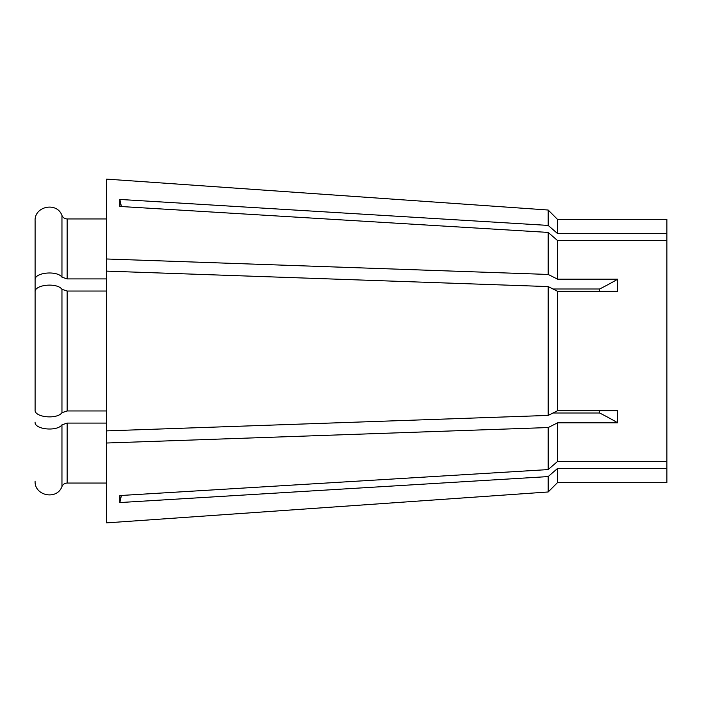 <?xml version="1.0" encoding="UTF-8"?>
<svg xmlns="http://www.w3.org/2000/svg" width="702" height="702" viewBox="0 0 702 702"><rect width="100%" height="100%" fill="white"/><g stroke="black" fill="none" stroke-linecap="round" stroke-linejoin="round"><path stroke-width="1.05" d="M106.546 291.04L67.138 291.04L61.96 289.312C57.064 282.336 34.258 284.635 35.1 291.997L35.1 410.003C34.258 417.365 57.064 419.664 61.96 412.688L67.138 410.96L106.546 410.96M599.754 410.679L599.613 412.995L553.018 412.995L557.634 410.679L617.707 410.679L617.707 422.815A350.219 175.114 0 0 0 599.613 412.995M599.613 289.005L553.018 289.005L557.634 291.321L557.634 410.679L548.165 415.426L548.165 286.574L557.634 291.321L617.707 291.321L617.707 279.185A350.219 175.114 0 0 1 599.613 289.005L599.754 291.321M106.546 179.115L548.165 210.021L106.546 179.115L106.546 258.985L548.165 274.447L557.634 279.185L557.634 240.619L666.9 240.619L666.9 461.381L557.634 461.381L548.165 469.585L119.875 495.551L119.875 502.553A280.177 242.638 180 0 1 121.437 495.454M557.634 279.185L617.707 279.185M548.165 286.574L106.546 271.121L106.546 443.015L548.165 427.553L557.634 422.815L617.707 422.815M557.634 422.815L557.634 461.381M666.9 461.381L666.9 482.686L617.865 482.686M666.9 468.383L557.634 468.383L557.634 482.493L617.707 482.493M548.165 427.553L548.165 469.585M106.546 443.015L106.546 522.885L548.165 491.979L557.634 482.493L548.165 491.979L548.165 476.588L119.875 502.553M35.1 398.947L35.1 279.87C34.249 272.499 57.073 270.209 61.96 277.176L67.138 278.905L106.546 278.905M617.865 219.314L666.9 219.314L666.9 233.617L557.634 233.617L548.165 225.412L119.875 199.447A280.177 242.638 180 0 0 121.437 206.546M617.707 219.507L557.634 219.507L557.634 233.617M548.165 210.021L557.634 219.507L548.165 210.021L548.165 225.412M557.634 240.619L548.165 232.415L548.165 274.447M548.165 232.415L119.875 206.449L119.875 199.447M666.9 240.619L666.9 233.617M557.634 468.383L548.165 476.588M106.546 430.879L548.165 415.426M106.546 271.121L106.546 258.985M35.1 267.243L35.1 220.867C34.249 206.125 57.099 201.553 61.96 215.488C62.996 217.681 64.724 218.831 67.138 218.945L106.546 218.945M35.1 422.13C34.258 429.492 57.064 431.8 61.96 424.824L67.138 423.095L106.546 423.095M35.1 481.133C34.258 495.875 57.073 500.447 61.96 486.512C62.987 484.327 64.707 483.169 67.138 483.055L106.546 483.055M35.1 220.867L35.1 279.87M106.546 522.885L548.165 491.979M61.96 289.312L61.96 412.688M67.138 291.04L67.138 410.96M67.138 218.945L67.138 278.905M67.138 423.095L67.138 483.055M61.96 215.488L61.96 277.176M61.96 424.824L61.96 486.512"/></g></svg>
